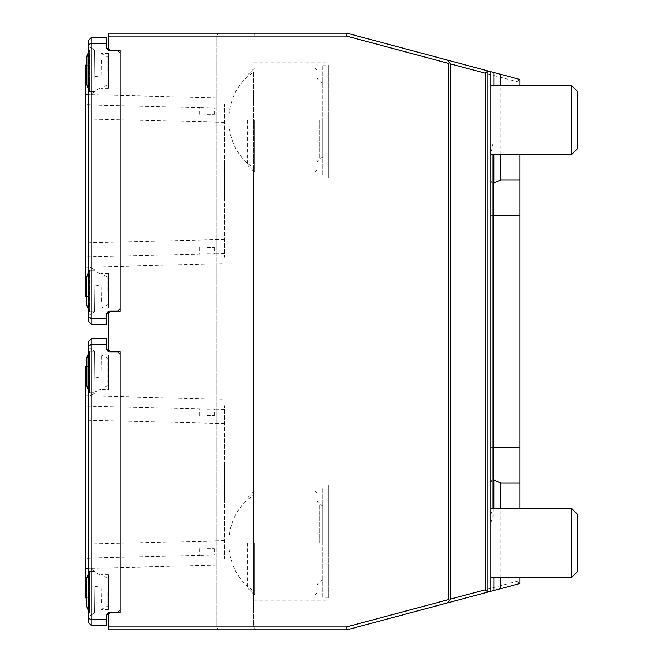 <?xml version="1.0" encoding="UTF-8"?>
<svg xmlns="http://www.w3.org/2000/svg" width="663" height="663" viewBox="0 0 663 663"><rect width="100%" height="100%" fill="white"/><g stroke="black" fill="none" stroke-linecap="round" stroke-linejoin="round"><path stroke-width="0.5" stroke-dasharray="3.31 2.49" d="M207.013 247.498L214.257 247.498L207.013 247.498M207.013 253.689L214.257 253.738L199.77 254.103L207.013 253.689M224.392 198.759L224.392 104.613L224.392 198.759M224.392 239.451L85.419 242.857L85.419 256.971L85.419 94.56L85.419 242.857M207.013 415.502L214.257 415.502L207.013 415.502M207.013 409.311L214.257 409.262L199.77 408.897L207.013 409.311M224.392 464.249L224.392 558.387L224.392 464.249M224.392 423.541L85.419 420.143L85.419 406.029L85.419 568.44L85.419 420.143M207.013 548.749L214.257 548.749L207.013 548.749M207.013 554.931L214.257 554.981L199.77 555.345L207.013 554.931M224.392 499.993L224.392 405.855L224.392 499.993M224.392 540.701L85.419 544.108L85.419 558.221L85.419 395.803L85.419 544.108M207.013 114.251L214.257 114.251L207.013 114.251M207.013 108.069L214.257 108.019L199.77 107.655L207.013 108.069M224.392 163.007L224.392 257.145L224.392 163.007M224.392 122.299L85.419 118.892L85.419 104.779L85.419 267.197L85.419 118.892M490.877 331.5L490.877 522.626L490.877 331.5M86.845 606.081A46.302 46.302 0 0 0 89.671 613.026L86.845 606.081L86.845 578.302L86.845 606.081L86.845 578.302L86.845 606.081L86.845 578.302L86.845 606.081L89.671 613.026L89.671 571.357L89.671 613.026L89.671 571.357L89.671 613.026L89.671 571.357L89.671 613.026L94.635 613.026L95.058 572.21L94.635 613.026L88.312 616.681L88.312 567.487L88.312 618.372L91.204 619.573L91.204 625.358L88.312 622.466L88.312 618.372L88.312 622.466L91.204 625.358L91.204 619.573L88.312 618.372L88.312 567.487L88.312 616.681L94.635 613.026L88.312 616.681L94.635 613.026L89.488 613.026L89.488 571.357L89.488 613.026A46.302 46.302 0 0 1 88.312 610.499M86.845 358.161L89.671 351.216A46.302 46.302 0 0 0 86.845 358.161L86.845 385.941L86.845 358.161L86.845 385.941L86.845 358.161L86.845 385.941L89.671 392.886L89.671 351.216L89.671 392.886L89.671 351.216L89.671 392.886L89.671 351.216L89.671 392.886L95.016 392.886L94.635 351.216L95.058 377.951L94.635 351.216L95.016 392.886L94.635 351.216L95.016 392.886L88.312 396.756L88.312 347.569L88.312 587.484L88.312 347.569L88.312 396.756L95.016 392.886L88.312 396.756L95.016 392.886L89.488 392.886L89.488 351.216L89.488 392.886A46.302 46.302 0 0 1 86.671 385.941L86.671 358.161M86.671 366.374L86.671 385.941M108.566 385.435L108.566 358.666L108.566 385.435L107.191 385.883L107.191 358.219L107.191 385.883L95.058 392.04M108.566 354.804L108.566 389.521L108.566 354.804L101.074 354.804M85.419 597.869L85.419 366.374L85.419 597.869L85.419 366.374L88.312 366.374L88.312 597.869L88.312 366.374L88.312 597.869L88.312 366.374L86.845 366.374M95.058 377.951L100.842 377.015L101.265 354.804L100.884 389.521L108.566 389.521M100.842 377.015L100.842 388.841M91.204 625.358L106.826 625.358L91.204 625.358L91.204 344.669L88.312 345.871L88.312 367.559L88.312 341.776L91.204 338.884L91.204 344.669L88.312 345.871L88.312 341.776L91.204 338.884L106.826 338.884L91.204 338.884L88.312 341.776L88.312 345.871L91.204 344.669L91.204 338.884L91.204 619.573L106.826 619.573L106.826 625.358L106.826 619.573L91.204 619.573L91.204 344.669L106.826 344.669L91.204 344.669L106.826 344.669L106.826 349.691L106.826 338.884L106.826 344.669L106.826 338.884L91.204 338.884M106.826 349.691L107.406 349.691A2.312 2.312 0 0 0 109.727 352.003A2.312 2.312 0 0 1 107.406 349.691L106.826 349.691L107.406 349.691A2.312 2.312 0 0 0 109.727 352.003L117.823 352.003L120.111 354.291L120.111 609.952L117.823 612.247L109.727 612.247A2.312 2.312 0 0 0 107.406 614.56A2.312 2.312 0 0 1 109.727 612.247L117.823 612.247L120.111 609.952L120.111 354.291L120.111 609.952M106.826 614.56L106.826 619.573L106.826 614.56L107.406 614.56L106.826 614.56L106.826 619.573L91.204 619.573L88.312 618.372L88.312 622.466M109.727 352.003L117.823 352.003L120.111 354.291L117.823 352.003L109.727 352.003M450.326 599.137L450.326 63.863L516.949 81.715L516.949 581.285L450.326 599.137L450.326 63.863M516.949 81.715L519.842 79.494L346.882 33.15L108.525 33.15L108.525 36.051L216.859 36.051L218.061 33.15L108.525 33.15L256.258 33.15L218.061 33.15L216.859 36.051L253.357 36.051L256.258 33.15L253.357 36.051L108.525 36.051L108.525 33.15L108.525 36.051L346.5 36.051L346.882 33.15M516.949 581.285L519.842 583.506L519.842 79.494M449.506 600.305L447.525 602.882L450.326 599.236L450.326 63.764L447.525 60.118L449.506 62.695L448.586 63.399L448.586 599.601L449.506 600.305L447.525 602.882L519.842 583.506M487.985 592.042L487.985 70.958M108.525 626.949L108.525 613.888L108.525 629.85L108.525 626.949L253.357 626.949L108.525 626.949L108.525 629.85L346.882 629.85L346.5 626.949L108.525 626.949L108.525 613.888L110.845 612.554L108.525 613.888L110.845 612.554L120.111 612.554L110.845 612.554L120.111 612.554L120.111 351.697L110.845 351.697L108.525 350.354L108.525 312.646L110.845 311.303L108.525 312.646L110.845 311.303L120.111 311.303L110.845 311.303L120.111 311.303L120.111 50.446L110.845 50.446L108.525 49.112L108.525 36.051M216.859 626.949L218.061 629.85L216.859 626.949L216.859 36.051L216.859 626.949M253.357 590.551L253.357 495.352C220.671 516.444 220.671 569.459 253.357 590.551L253.357 626.949L256.258 629.85L253.357 626.949L253.357 167.648C220.671 146.556 220.671 93.541 253.357 72.449L253.357 167.648M120.111 351.697L110.845 351.697L108.525 350.354L110.845 351.697L120.111 351.697L120.111 612.554M120.111 50.446L110.845 50.446L108.525 49.112L110.845 50.446L120.111 50.446L120.111 311.303M120.111 308.709L120.111 53.048L120.111 308.709L120.111 53.048L120.111 308.709L117.823 310.997L109.727 310.997A2.312 2.312 0 0 0 107.406 313.309A2.312 2.312 0 0 1 109.727 310.997L117.823 310.997L120.111 308.709L120.111 53.048L117.823 50.753L120.111 53.048L117.823 50.753L109.727 50.753A2.312 2.312 0 0 1 107.406 48.44A2.312 2.312 0 0 0 109.727 50.753A2.312 2.312 0 0 1 107.406 48.44L106.826 48.44L106.826 43.426L91.204 43.426L88.312 44.628L88.312 40.534L91.204 37.642L91.204 43.426L91.204 37.642L106.826 37.642L91.204 37.642L88.312 40.534L91.204 37.642L91.204 324.116L88.312 321.224L88.312 317.129L91.204 318.331L88.312 317.129L88.312 321.224L91.204 324.116L91.204 318.331L106.826 318.331L106.826 324.116L106.826 318.331L91.204 318.331L91.204 43.426L106.826 43.426L106.826 48.44L107.406 48.44L106.826 48.44M328.666 542.956L328.666 485.018L328.666 542.956M328.666 120.044L328.666 177.982L328.666 120.044M253.357 72.449L253.357 495.352M253.357 120.044L253.357 170.847L253.357 120.044M253.357 542.956L253.357 492.153L253.357 542.956M328.666 597.935L328.666 487.968L328.666 597.935L322.881 597.935L322.881 487.968L322.881 597.935M328.666 175.032L328.666 65.065L328.666 175.032L322.881 175.032L322.881 65.065L322.881 175.032M108.525 350.354L108.525 312.646L108.525 350.354M346.882 629.85L447.525 602.882M448.586 599.601L346.5 626.949M449.506 62.695L447.525 60.118M346.5 36.051L448.586 63.399M500.905 154.769L500.905 85.32M519.842 154.769L519.842 85.32M500.905 577.68L500.905 508.231M519.842 577.68L519.842 508.231M493.073 183.353L491.54 182.267L490.877 179.922L490.877 71.737M490.877 591.263L490.877 179.922M490.877 483.078L491.714 480.476L493.073 479.647M490.877 120.044L490.877 154.769L490.877 120.044M490.877 542.956L490.877 577.68L490.877 542.956M86.845 304.839A46.302 46.302 0 0 0 89.671 311.784L86.845 304.839L86.845 277.059L86.845 304.839L86.845 277.059L86.845 304.839L86.845 277.059L86.845 304.839L89.671 311.784L89.671 270.114L89.671 311.784L89.671 270.114L89.671 311.784L89.671 270.114L89.671 311.784L94.635 311.784L95.058 270.96L94.635 311.784L88.312 315.431L88.312 266.244L88.312 317.129L88.312 266.244L88.312 315.431L94.635 311.784L88.312 315.431L94.635 311.784L89.488 311.784L89.488 270.114L89.488 311.784A46.302 46.302 0 0 1 88.312 309.248M86.845 56.919L89.671 49.974A46.302 46.302 0 0 0 86.845 56.919L86.845 84.698L86.845 56.919L86.845 84.698L86.845 56.919L86.845 84.698L89.671 91.643L89.671 49.974L89.671 91.643L89.671 49.974L89.671 91.643L89.671 49.974L89.671 91.643L95.016 91.643L94.635 49.974L95.058 76.709L95.016 91.643L88.312 95.513L88.312 46.319L88.312 286.234L88.312 46.319L88.312 95.513L95.016 91.643L88.312 95.513L95.016 91.643L89.488 91.643L89.488 49.974L89.488 91.643A46.302 46.302 0 0 1 86.671 84.698L86.671 56.919M86.671 65.131L86.671 84.698M107.191 70.808L107.191 56.977L107.191 70.808M108.566 70.808L108.566 84.193L108.566 70.808M108.566 53.554L108.566 88.278L108.566 53.554L101.074 53.554M85.419 296.626L85.419 65.131L85.419 296.626L85.419 65.131L88.312 65.131L88.312 296.626L88.312 65.131L88.312 296.626L88.312 65.131L86.845 65.131M95.058 76.709L100.842 75.764L101.348 59.463L100.884 88.278L100.842 87.591L95.058 90.79M100.842 75.764L100.842 87.591M91.204 324.116L106.826 324.116L91.204 324.116L91.204 43.426L88.312 44.628L88.312 66.317L88.312 40.534L88.312 44.628L91.204 43.426L106.826 43.426L106.826 37.642L106.826 43.426L106.826 37.642L91.204 37.642M106.826 313.309L106.826 318.331L106.826 313.309L107.406 313.309L106.826 313.309L106.826 318.331L91.204 318.331L88.312 317.129L88.312 321.224M247.705 542.956L247.705 588.098L247.705 542.956M247.705 120.044L247.705 165.186L247.705 120.044M86.671 304.839L86.671 277.059M86.845 277.059L89.671 270.114A46.302 46.302 0 0 0 86.845 277.059A46.302 46.302 0 0 1 89.671 270.114L95.016 270.114L88.312 266.244L88.312 317.129M107.191 290.949L107.191 277.117L107.191 290.949M108.566 290.949L108.566 304.334L108.566 290.949M108.566 308.196L108.566 273.479L108.566 308.196L101.074 308.196M88.312 52.924L89.671 49.974L94.826 49.974L89.671 49.974L94.635 49.974L95.016 91.635L94.635 49.974L95.016 91.635L94.635 49.974L88.312 46.319L88.312 286.234L88.312 266.244L95.016 270.114L88.312 266.244L95.016 270.114L89.488 270.114A46.302 46.302 0 0 0 88.312 272.642M95.058 285.049L100.842 285.985L101.348 302.295L100.884 273.479L100.842 274.159L95.058 270.96M100.842 285.985L100.842 274.159M88.312 44.628L88.312 66.317L88.312 46.319L94.635 49.974L88.312 46.319L94.635 49.974L89.488 49.974A46.302 46.302 0 0 0 88.312 52.501M106.826 324.116L106.826 318.331M86.671 606.081L86.671 578.302M86.845 578.302L89.671 571.357A46.302 46.302 0 0 0 86.845 578.302A46.302 46.302 0 0 1 89.671 571.357L95.016 571.357L88.312 567.487L88.312 618.372M107.191 592.192L107.191 606.023L107.191 592.192M108.566 592.192L108.566 605.576L108.566 592.192M108.566 609.446L108.566 574.722L108.566 609.446L101.074 609.446M88.312 354.166L89.671 351.216L94.826 351.216L89.671 351.216L94.635 351.216L88.312 347.569L88.312 587.484L88.312 567.487L95.016 571.357L88.312 567.487L95.016 571.357L89.488 571.357A46.302 46.302 0 0 0 88.312 573.893M95.058 586.291L100.842 587.236L101.348 603.537L100.884 574.722L100.842 575.409L95.058 572.21M100.842 587.236L100.842 575.409M88.312 345.871L88.312 367.559L88.312 347.569L94.635 351.216L88.312 347.569L94.635 351.216L89.488 351.216A46.302 46.302 0 0 0 88.312 353.752M106.826 625.358L106.826 619.573M490.877 577.68L571.373 577.68L571.373 508.231L571.373 577.68L571.373 508.231L490.877 508.231M577.581 542.956L577.581 514.438L577.581 542.956M571.373 577.68L577.581 571.465L577.581 514.438L571.373 508.231M571.373 120.044L571.373 154.769L571.373 85.32L577.581 91.535L577.581 148.562L577.581 91.535L577.581 148.562L571.373 154.769L571.373 120.044M322.881 542.956L322.881 505.91L322.881 542.956M254.65 542.956L254.65 595.043L254.65 542.956M314.925 542.956L314.925 595.043L314.925 542.956M317.154 542.956L317.154 493.09L317.154 542.956M254.65 120.044L254.65 172.131L254.65 120.044M314.925 120.044L314.925 172.131L314.925 120.044M317.154 120.044L317.154 169.91L317.154 120.044M322.881 120.044L322.881 157.09L322.881 120.044M493.894 154.769L493.894 85.32M493.894 577.68L493.894 508.231M493.073 215.632L490.877 215.632M493.073 447.368L490.877 447.368M319.185 542.956L319.185 504.236L319.185 542.956M319.185 120.044L319.185 158.764L319.185 120.044M199.77 247.498L199.77 254.103L85.419 256.971M214.257 247.498L214.257 253.738M85.419 94.56L224.392 98.049M224.392 253.481L214.248 253.738M214.257 415.502L214.257 409.262M199.77 415.502L199.77 408.897L85.419 406.029M85.419 568.44L224.392 564.951M224.392 409.519L214.248 409.262M199.77 548.749L199.77 555.345L85.419 558.221M214.257 548.749L214.257 554.981M85.419 395.803L224.392 399.3M224.392 554.724L214.248 554.981M214.257 114.251L214.257 108.019M199.77 114.251L199.77 107.655L85.419 104.779M85.419 267.197L224.392 263.7M224.392 108.276L214.248 108.019M490.877 152.117L493.073 146.241L490.877 140.374M490.877 510.883L493.073 516.759L493.073 154.769M493.073 508.231L493.073 516.759L490.877 522.626M108.566 358.666L101.265 354.804M89.671 613.026L94.826 613.026L89.671 613.026M89.671 571.357L94.826 571.357L89.671 571.357M86.671 597.869L88.312 597.869L86.671 597.869M253.357 600.885L328.666 600.885M253.357 485.018L328.666 485.018M253.357 177.982L328.666 177.982M253.357 62.115L328.666 62.115M101.265 53.554L108.566 57.424M108.566 88.278L100.9 88.278L108.566 84.193M89.671 311.784L94.826 311.784L89.671 311.784M89.671 270.114L94.826 270.114L89.671 270.114M86.671 296.626L88.312 296.626L86.671 296.626M317.154 592.813L314.925 595.043L254.65 595.043L247.705 588.098L253.357 593.75M317.154 493.09L314.925 490.869L254.65 490.869L247.705 497.814L253.357 492.153M317.154 169.91L314.925 172.131L254.65 172.131L247.705 165.186L253.357 170.847M317.154 70.187L314.925 67.957L254.65 67.957L247.705 74.902L253.357 69.25M86.845 84.698A46.302 46.302 0 0 0 89.671 91.643A46.302 46.302 0 0 1 88.312 88.693M108.566 273.479L100.9 273.479L108.566 277.565M108.566 304.334L101.265 308.196M86.845 385.941A46.302 46.302 0 0 0 89.671 392.886A46.302 46.302 0 0 1 88.312 389.935M108.566 574.722L100.9 574.722L108.566 578.807M108.566 605.576L101.265 609.446M490.877 154.769L571.373 154.769M490.877 85.32L571.373 85.32M322.881 487.968L328.666 487.968M322.881 579.992L319.185 581.666L317.154 584.832M322.881 505.91L319.185 504.236L317.154 501.071M322.881 157.09L319.185 158.764L317.154 161.929M322.881 83.008L319.185 81.334L317.154 78.168M322.881 65.065L328.666 65.065"/><path stroke-width="0.99" d="M88.312 353.752A46.302 46.302 0 0 0 86.671 358.161L86.671 366.374M85.419 597.869L86.671 597.869L85.419 597.869L85.419 366.374L86.845 366.374M91.204 625.358L88.312 622.466L91.204 625.358L106.826 625.358L91.204 625.358L91.204 619.573L106.826 619.573L106.826 614.56L107.406 614.56A2.312 2.312 0 0 1 109.727 612.247A2.312 2.312 0 0 0 107.406 614.56L106.826 614.56M91.204 338.884L106.826 338.884L106.826 349.691L106.826 344.669L91.204 344.669L88.312 345.871L88.312 341.776L91.204 338.884L91.204 619.573L88.312 618.372L88.312 345.871M117.823 612.247L109.727 612.247L117.823 612.247L120.111 609.952L117.823 612.247M450.326 599.137L485.084 589.821L485.084 73.179L450.326 63.863M485.084 589.821L487.985 592.042L447.525 602.882L450.326 599.236L450.326 63.764L447.525 60.118L487.985 70.958L487.985 592.042L500.905 588.578L500.905 577.68M485.084 73.179L487.985 70.958L519.842 79.494L519.842 85.32M108.525 629.85L108.525 626.949L346.5 626.949L346.882 629.85L108.525 629.85M108.525 626.949L108.525 613.888L110.845 612.554L120.111 612.554L120.111 351.697L110.845 351.697L108.525 350.354L108.525 312.646L110.845 311.303L120.111 311.303L120.111 50.446L110.845 50.446L108.525 49.112L108.525 33.15L346.882 33.15L346.5 36.051L108.525 36.051M449.506 600.305L448.586 599.601L448.586 63.399L449.506 62.695M346.882 33.15L447.525 60.118M448.586 63.399L346.5 36.051M447.525 602.882L346.882 629.85M346.5 626.949L448.586 599.601M120.111 50.446L120.111 53.048L117.823 50.753L109.727 50.753A2.312 2.312 0 0 1 107.406 48.44L106.826 48.44L106.826 43.426L106.826 48.44M120.111 308.709L117.823 310.997L120.111 308.709L120.111 311.303M120.111 351.697L120.111 354.291L117.823 352.003L109.727 352.003A2.312 2.312 0 0 1 107.406 349.691L106.826 349.691M120.111 609.952L120.111 612.554M500.905 508.231L500.905 483.078L519.842 483.078L519.842 179.922L500.905 179.922L493.073 183.353M500.905 179.922L500.905 154.769M500.905 85.32L500.905 74.422M519.842 179.922L519.842 154.769M500.905 588.578L519.842 583.506L519.842 577.68M519.842 508.231L519.842 483.078M493.073 479.647L500.905 483.078M490.877 591.263L490.877 71.737M88.312 52.501A46.302 46.302 0 0 0 86.671 56.919L86.671 65.131M85.419 296.626L86.671 296.626L85.419 296.626L85.419 65.131L86.845 65.131M91.204 324.116L88.312 321.224L91.204 324.116L106.826 324.116L91.204 324.116L91.204 318.331L106.826 318.331L106.826 313.309L107.406 313.309A2.312 2.312 0 0 1 109.727 310.997A2.312 2.312 0 0 0 107.406 313.309L106.826 313.309M117.823 310.997L109.727 310.997L117.823 310.997M88.312 272.642A46.302 46.302 0 0 0 86.671 277.059L86.671 304.839A46.302 46.302 0 0 0 88.312 309.248M88.312 52.924L86.845 56.919L86.845 84.698A46.302 46.302 0 0 0 88.312 88.693M91.204 37.642L106.826 37.642L106.826 43.426L91.204 43.426L91.204 37.642L88.312 40.534L88.312 317.129L91.204 318.331L91.204 43.426L88.312 44.628M88.312 321.224L88.312 317.129M106.826 318.331L106.826 324.116M88.312 573.893A46.302 46.302 0 0 0 86.671 578.302L86.671 606.081A46.302 46.302 0 0 0 88.312 610.499M88.312 354.166L86.845 358.161L86.845 385.941A46.302 46.302 0 0 0 88.312 389.935M88.312 622.466L88.312 618.372M106.826 619.573L106.826 625.358M577.581 542.956L577.581 571.465L571.373 577.68L571.373 508.231L577.581 514.438L577.581 542.956M490.877 85.32L571.373 85.32L571.373 154.769L490.877 154.769M571.373 85.32L577.581 91.535L577.581 148.562L571.373 154.769M493.894 183.187L493.894 154.769M493.894 85.32L493.894 72.54M493.894 590.46L493.894 577.68M493.894 508.231L493.894 479.813M519.842 215.632L493.073 215.632M519.842 447.368L493.073 447.368M493.073 154.769L493.073 508.231M490.877 577.68L571.373 577.68M490.877 508.231L571.373 508.231"/></g></svg>
